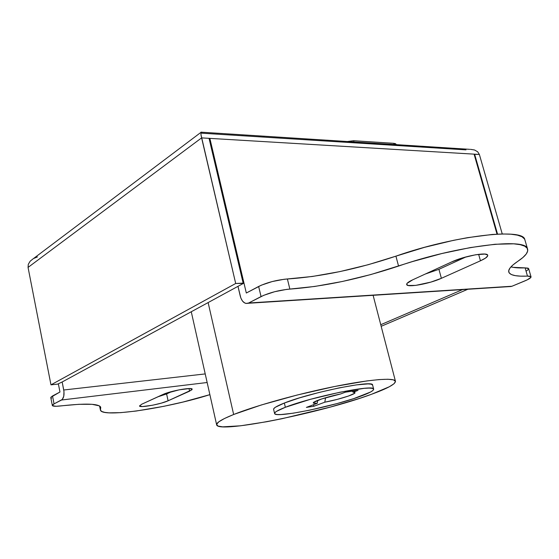 <?xml version="1.0" encoding="UTF-8"?>
<svg xmlns="http://www.w3.org/2000/svg" width="559" height="559" viewBox="0 0 559 559"><rect width="100%" height="100%" fill="white"/><g stroke="black" fill="none" stroke-linecap="round" stroke-linejoin="round"><path stroke-width="0.84" d="M353.98 141.944L353.658 140.721L347.342 141.518L353.658 140.721L393.746 143.321L394.067 144.501L393.746 143.321L353.658 140.721L353.98 141.944M465.989 149.868L202.065 133.21L201.589 132.476M525.02 240.293L524.51 238.966L521.98 236.75L517.431 235.143L510.884 234.2L502.436 233.962L492.248 234.466L467.555 237.666L453.642 240.307L424.428 247.364L368.262 264.693L339.865 271.604L312.362 276.481L283.986 279.297L272.205 281.554L261.367 285.174L246.316 293.021L209.856 138.38L209.038 138.332L243.375 283.406L209.29 138.793L209.856 138.38L474.081 154.144L497.021 234.151L474.081 154.144L209.856 138.38L209.29 138.793L209.038 138.332L201.603 137.884L200.961 134.635L235.695 283.483L243.151 283.12L209.038 138.332L201.603 137.884L28.055 267.419L28.313 264.267L30.193 261.172L33.414 258.586L30.193 261.172L28.313 264.267L28.055 267.419L201.603 137.884L235.695 283.483L50.974 384.844L28.055 267.419L50.974 384.844L57.654 384.117L50.974 384.844L235.695 283.483L243.375 283.406L62.161 381.986L243.375 283.406L209.038 138.332L209.856 138.38L246.316 293.021L258.642 286.474L261.053 296.577L248.671 302.999L246.163 303.446L244.905 303.069L242.592 301.196L240.859 298.094L237.973 286.341L240.293 296.221C241.844 301.567 244.402 303.921 247.965 303.292L511.226 286.494M58.374 383.935L59.967 392.013L52.511 395.968L54.055 403.884L62.245 399.475L63.754 396.268L63.985 391.607L62.161 381.986L57.654 384.117L62.161 381.986L63.747 390C64.474 394.996 63.74 398.336 61.539 400.013L207.144 382.51L61.539 400.013L54.055 403.884L52.511 395.968L50.827 397.316L59.967 392.013L58.374 383.935M511.778 267.069L511.541 266.266L511.778 267.069M479.342 154.375L502.248 233.969L479.37 154.459L474.612 154.179L497.545 234.123L474.612 154.179L474.123 154.305L479.37 154.459L477.686 151.803L474.549 149.994L470.44 149.323L474.549 149.994M462.559 289.604L380.756 324.709L462.559 289.604M474.081 154.144L474.612 154.179L474.081 154.144M467.813 289.269L381.168 326.302L467.813 289.269M201.219 132.12L200.961 134.635L201.065 132.099M50.897 397.819L51.575 398.197M166.61 393.941L157.666 396.897L166.61 393.941L172.046 391.454L166.61 393.941L168.098 400.796L191.905 389.805L191.891 388.882L189.494 388.554L179.236 389.819L164.8 393.711L141.7 404.227L139.484 405.988L142.51 406.547L152.565 405.226L161.376 403.116L168.098 400.796L166.61 393.941M209.87 394.654L183.079 402.019L163.766 406.323L136.2 411.033L120.66 412.654L108.858 412.842L104.708 412.374L101.892 411.529L100.494 410.306L100.69 407.141L99.306 405.848L92.004 404.311L78.945 404.304L56.131 406.281L52.427 405.687L52.909 404.59L54.055 403.884L52.343 405.541C52.888 406.386 55.767 406.505 60.966 405.911C85.562 403.165 98.817 403.605 100.725 407.225L100.585 408.727L100.11 406.386L100.445 410.194C102.5 417.985 167.728 408.126 209.87 394.654M205.216 373.915L63.747 390L205.216 373.915M528.674 268.718L528.059 268.152L525.104 267.887L527.486 276.09L531.015 276.761C531.218 277.718 529.142 279.116 524.796 280.946L511.96 286.25L248.671 302.999L263.785 295.306L274.658 291.714L286.453 289.422L314.843 286.439L342.381 281.477L370.834 274.553L412.57 261.549L441.883 253.534L470.343 247.574L495.05 244.255L513.665 243.822L520.198 244.667L524.726 246.17L527.228 248.273L527.71 250.914L526.236 254.017L522.91 257.496L512.994 264.917L509.941 268.11L508.704 270.815L509.249 272.988L511.506 274.609L515.37 275.664L520.743 276.16L529.254 276.104L531.001 276.733L530.931 277.327L527.102 279.919L511.96 286.25L247.965 303.292M412.696 279.821L407.015 283.42L406.631 284.328L408.217 285.488L415.693 285.39L430.863 282.099L441.386 278.312L480.461 260.794L485.519 258.09L487.714 255.84L487.595 255.002L484.912 254.072L475.66 254.764L463.118 257.72L451.728 261.898L412.696 279.821L451.728 261.898C463.858 256.106 487.252 251.788 487.707 255.197C488.049 256.574 485.631 258.44 480.461 260.794L478.637 254.331L480.461 260.794L441.386 278.312L438.927 269.319L425.301 274.029L438.927 269.319L466.136 256.867L438.927 269.319L441.386 278.312C429.78 283.706 407.301 287.815 406.686 284.601C406.344 283.448 408.349 281.855 412.696 279.821M526.592 270.87L528.569 269.207M510.968 266.86C514.273 267.775 518.99 268.117 525.104 267.887L512.966 267.321M189.578 391.174L188.998 388.561L189.578 391.174L168.098 400.796C160.95 404.192 139.624 408.084 139.484 405.988L141.7 404.227L162.872 394.507C170.229 390.923 192.212 386.94 192.184 389.162L189.578 391.174M527.507 248.818L524.796 239.531C523.343 227.646 453.601 235.807 395.919 256.155L398.553 266.07C456.417 245.925 526.194 237.393 527.507 248.818C528.632 252.095 525.418 256.246 517.865 261.284C510.807 266.056 507.817 269.738 508.886 272.345L508.711 271.758M287.396 278.997C321.194 276.719 357.369 269.11 395.919 256.155L398.553 266.07C359.898 278.906 323.668 286.585 289.862 289.108L287.396 278.997C276.74 279.933 267.153 282.428 258.642 286.474L261.053 296.577C269.599 292.602 279.207 290.107 289.862 289.108L287.396 278.997M531.015 276.761L528.646 268.62L525.104 267.887L527.486 276.09C516.586 276.586 510.388 275.342 508.886 272.345M33.414 258.586L37.481 256.909M396.289 144.641L393.746 143.321L395.583 143.733L396.24 144.474M373.629 389.057C374.369 384.068 311.258 396.939 285.349 407.28L276.37 411.438L274.693 412.933L274.944 413.96L277.061 414.505L280.918 414.547L293.084 413.213L309.518 410.201L337.07 403.57L353.77 398.609L370.575 392.013L373.035 390.371L373.664 389.134L372.371 388.358L369.178 388.086L364.147 388.344L340.158 392.18L310.119 399.399L285.349 407.28L284.342 403.032C276.705 406.044 273.141 408.196 273.644 409.488L273.714 408.776L275.377 407.252L284.342 403.032C310.189 392.565 373.279 379.785 372.58 384.934L373.629 389.057C373.999 390.524 369.702 392.907 360.73 396.205C333.877 406.323 275.559 418.279 274.623 413.625C274.127 412.367 277.704 410.257 285.349 407.28L284.342 403.032L299.701 397.812L319.049 392.46L339.089 387.89L356.383 384.885L368.108 383.9L371.316 384.208L372.636 385.172M233.655 414.492L208.13 302.58L233.655 414.492L224.452 418.523L218.744 421.856L216.612 424.393L217.989 426.063L222.65 426.845L240.482 425.811L266.86 421.703L282.085 418.698L330.096 407.134L359.248 398.49L371.539 394.27C323.27 412.311 219.687 433.504 216.703 425.071C215.774 422.967 221.427 419.439 233.655 414.492C255.107 405.897 296.983 394.172 333.066 386.814C369.219 379.428 393.92 377.43 395.395 381.063C395.947 383.858 387.995 388.267 371.539 394.27L389.337 386.751L394.032 383.74L395.493 381.399L393.508 379.868L387.988 379.24L379.002 379.589L366.802 380.938L334.687 386.486L297.15 395.031L261.256 404.995L233.655 414.492M317.708 400.356L317.274 403.305L306.381 407.392L313.885 406.274L324.8 402.194C338.153 399.776 356.286 394.046 354.958 392.607L353.12 392.208L352.31 391.188L353.12 392.208L358.033 390.378L353.12 392.208L354.853 392.495L354.581 393.291L348.46 396.038L337.175 399.406L324.8 402.194L313.885 406.274L306.381 407.392L317.274 403.305L313.578 403.207L313.515 402.487L321.698 398.944L340.508 394.004L345.399 392.166L358.033 390.378L345.399 392.166L340.508 394.004C327.225 396.701 312.167 401.711 313.313 402.99L313.417 402.599M313.885 406.274L313.508 404.723L313.885 406.274M324.8 402.194L325.583 397.735L324.8 402.194M317.274 403.305L313.313 402.99M33.589 258.489L200.856 132.434M99.593 406.016L100.347 409.719M52.315 405.415L50.806 397.673M201.338 132.197L469.686 149.33M191.262 311.754L216.599 424.602M373.112 295.306L395.395 381.063M273.644 409.488L274.56 413.374"/></g></svg>
